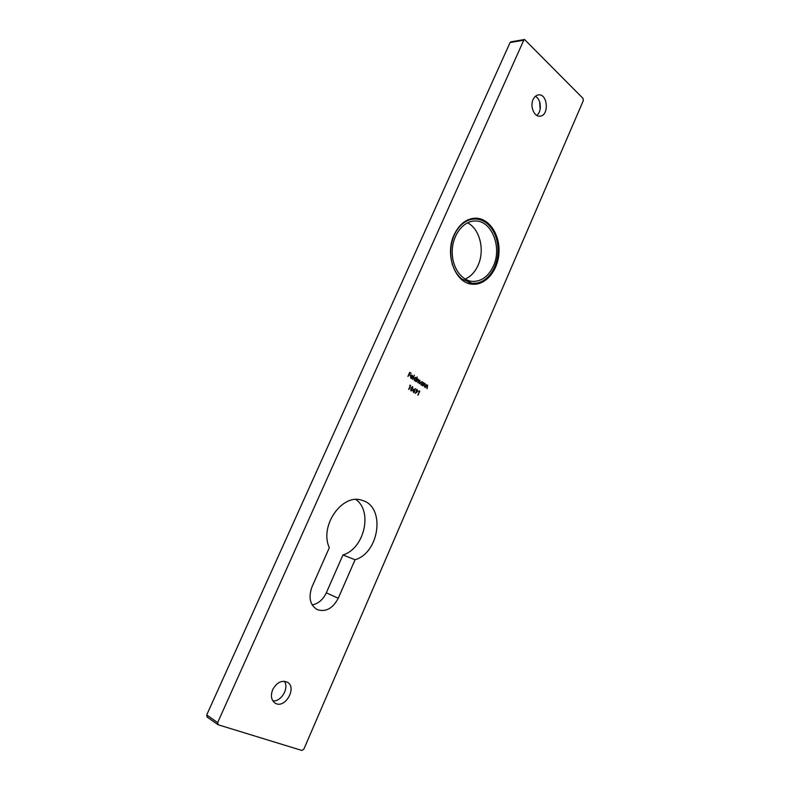 <?xml version="1.0" encoding="UTF-8"?>
<svg xmlns="http://www.w3.org/2000/svg" width="790" height="790" viewBox="0 0 790 790"><rect width="100%" height="100%" fill="white"/><g stroke="black" fill="none" stroke-linecap="round" stroke-linejoin="round"><path stroke-width="1.19" d="M416.863 392.324L415.036 393.213L416.577 392.107L415.866 390.181L417.041 389.421L417.722 391.356L415.106 393.4M410.938 390.892L410.869 388.147L412.518 386.547L412.894 389.421L410.938 390.892M425.267 387.465L426.541 384.562L426.57 385.253L427.627 385.204L427.133 388.67L427.43 385.53L425.267 387.465M423.213 382.419L422.196 385.5L422.156 384.829L421.031 384.819L420.576 382.587L421.988 381.659L422.976 382.953L423.213 382.419M417.13 376.988L415.589 381.264L415.54 380.582L414.414 380.573L413.95 378.321L415.362 377.393L416.36 378.736L417.13 376.988M410.988 377.916L412.222 378.134L410.859 378.301L410.435 376.079L412.212 375.27L412.617 377.581L410.672 376.326L411.215 378.025M272.688 689.68C276.717 682.471 281.586 679.963 287.293 682.165C297.593 687.537 284.706 709.667 275.029 703.041C271.227 700.118 270.447 695.664 272.688 689.68M338.258 598.237C332.797 608.517 325.776 612.309 317.195 609.623C309.976 605.012 308.238 597.418 312.01 586.842L329.331 547.677C318.953 525.765 342.821 492.456 362.422 500.475C385.5 506.637 379.723 552.605 355.056 559.764L338.258 598.237L326.31 592.836C323.061 599.649 318.35 603.679 312.168 604.933M207.336 717.132L206.703 714.94L217.655 722.593L523.77 40.191L510.093 42.532L510.854 41.85L524.54 39.51L523.77 40.191M217.655 722.593L218.287 724.815L301.859 750.451L303.844 749.167L583.336 100.587L583.02 98.385L524.54 39.51M454.132 234.749C459.286 224.083 466.436 218.554 475.58 218.178C489 218.119 499.922 234.413 499.004 252.208C498.312 270.012 486.067 285.239 472.795 284.222C455.662 284.064 444.336 255.091 454.132 234.749M533.092 99.53C534.366 96.795 536.143 95.254 538.425 94.909C547.786 93.368 549.386 115.755 539.995 116.15C534.257 117.078 529.764 106.393 533.092 99.53M407.946 376.366L409.724 372.337L411.175 373.275L409.803 372.92L409.26 374.164L410.267 375.339L409.082 374.579L407.946 376.366M412.499 379.289L414.316 375.171L412.499 379.289M416.192 381.649L417.476 378.726L418.888 380.474L419.984 380.276L419.411 383.713L419.786 380.602L417.94 382.765L418.305 379.654L416.192 381.649M422.798 385.885L424.072 382.972L424.102 383.663L425.168 383.614L424.665 387.09L424.961 383.94L422.798 385.885M409.743 385.382L410.652 385.431L408.874 389.45L410.198 385.668L409.743 385.382M413.772 389.618L415.57 388.7L414.069 389.826L414.75 391.722L413.585 392.492L412.923 390.576L413.772 389.618M418.868 391.168L419.767 391.218L418.009 395.217L419.322 391.455L418.868 391.168M540.153 109.158L539.61 101.801M355.944 499.547C372.959 511.416 364.249 548.793 342.959 554.945L326.31 592.836M206.703 714.94L510.093 42.532M535.423 96.281C537.743 97.644 539.284 100.044 540.064 103.48L540.35 107.42C540.093 110.946 538.928 113.622 536.854 115.439M342.959 554.945L355.056 559.764M284.321 681.247C289.426 687.952 281.131 702.152 272.807 700.819M409.684 372.416L411.175 373.275M409.26 374.164L409.803 372.92M409.042 374.124L410.445 374.924M408.035 376.425L409.082 374.579M412.015 378.094L411.165 378.44M411.709 375.092L412.212 375.27M411.995 375.23L412.834 376.405M412.617 376.366L412.439 377.462M410.77 377.877L410.672 376.326M411.659 375.507L410.642 375.941L412.508 377.047L412.064 375.635L410.859 375.981L412.508 377.047M414.365 375.309L412.587 379.338M417.179 377.116L415.402 381.145M414.711 380.711L415.54 380.582M415.254 377.383L415.757 377.551M415.54 377.511L416.36 378.736M415.185 377.778L414 378.459L414.78 380.316M415.965 379.635L415.599 377.916L414.217 378.499L414.582 380.227L415.965 379.635M417.535 378.864L417.525 379.407M418.295 379.289L418.888 380.474M419.767 380.237L419.233 383.594M419.46 380.513L417.752 382.656M417.989 379.565L416.281 381.708M423.252 382.548L422.018 385.382M421.317 384.957L422.156 384.829M422.146 381.768L422.976 382.953M421.811 382.034L420.626 382.716L421.396 384.562M422.571 383.881L422.216 382.172L420.843 382.755L421.198 384.473L422.571 383.881M424.121 383.101L424.102 383.663M424.951 383.575L424.487 386.972M424.615 383.831L423.904 384.246M423.687 384.207L422.877 385.935M426.58 384.691L426.57 385.253M427.42 385.165L426.956 388.552M427.084 385.421L426.373 385.836M426.156 385.797L425.346 387.525M410.03 385.135L410.652 385.431M410.435 385.392L408.697 389.342M412.587 386.626L412.894 389.421M412.686 389.381L411.116 390.971M412.331 386.991L410.928 388.275L411.215 390.527M412.627 387.08L411.146 388.315L411.313 390.556L412.627 389.253L412.627 387.08M415.352 388.66L414.069 389.826M413.861 389.786L414.394 389.984M414.187 389.934L414.75 391.722M414.543 391.682L413.486 392.462M413.822 390.25L412.973 390.724L413.604 392.028M414.474 391.573L414.157 390.359L413.19 390.764L413.486 391.968L414.474 391.573M417.13 389.51L417.722 391.356M417.505 391.317L416.656 392.284M416.814 389.845L415.925 390.29L416.616 391.633M416.142 390.329L416.715 391.662L417.466 391.168L417.15 389.954L415.925 390.29M419.154 390.922L419.767 391.218M419.549 391.178L417.831 395.099M452.166 264.146L452.877 265.608C454.902 271.355 457.904 275.848 461.883 279.087L472.44 283.373L477.279 283.027C481.88 282.01 485.949 279.433 489.504 275.305L490.402 274.189C493.76 269.775 496.031 264.541 497.236 258.478L497.512 256.888C498.421 250.746 498.095 244.772 496.515 238.965L496.061 237.474C494.204 231.826 491.36 227.303 487.529 223.916L486.512 223.076C483.026 220.41 479.234 219.057 475.146 219.008L472.252 219.235C467.571 220.045 463.355 222.523 459.622 226.651L458.684 227.767C455.149 232.24 452.749 237.622 451.495 243.932L451.209 245.581C450.27 251.971 450.665 258.142 452.394 264.087L452.137 264.077M461.478 279.413L461.883 279.087L461.044 279.038M471.768 218.573L472.252 219.235L469.428 219.235M465.152 279.077C470.741 276.609 475.057 271.997 478.098 265.243C485.06 250.223 479.826 228.695 467.473 222.82M493.424 266.013C502.272 247.339 491.706 220.37 475.185 221.003C463.582 220.795 452.798 234.472 452.245 250.529C451.534 266.576 461.143 280.796 472.637 281.418C481.624 281.477 488.556 276.342 493.424 266.013M486.512 223.076L485.524 222.355M486.265 222.365L487.529 223.916M472.943 218.366L473.467 219.087M477.279 283.027L475.58 284.015L469.072 283.571M475.58 284.015L476.084 283.245M490.402 274.189L489.03 275.848M489.336 275.858L489.504 275.305M497.512 256.888L497.206 258.606M496.051 237.138L496.515 238.965M207.019 716.974L217.971 724.657M540.064 103.48L539.679 102.009M540.35 107.42L540.192 108.941M467.502 283.037L472.44 283.373M473.407 218.998L475.146 219.008"/></g></svg>
